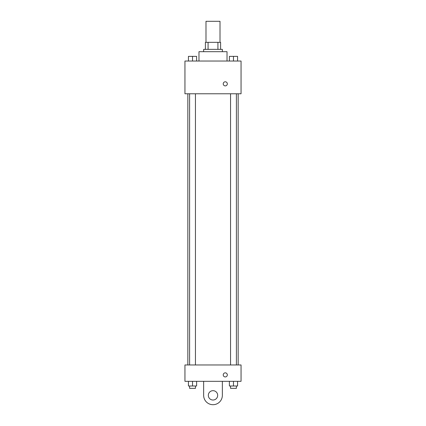 <?xml version="1.0" encoding="UTF-8"?>
<svg xmlns="http://www.w3.org/2000/svg" width="426" height="426" viewBox="0 0 426 426"><rect width="100%" height="100%" fill="white"/><g stroke="black" fill="none" stroke-linecap="round" stroke-linejoin="round"><path stroke-width="0.64" d="M220.013 42.339L220.013 21.3L205.987 21.3L205.987 42.339M208.08 49.352L208.08 42.339L205.401 42.339L205.401 49.352L205.401 42.339M208.08 42.339L220.599 42.339L220.599 49.352M217.92 49.352L217.92 42.339M203.649 51.69L203.649 49.352L222.351 49.352L222.351 51.69M227.026 61.04L227.026 51.69L198.974 51.69L198.974 61.04M184.948 61.04L241.052 61.04L241.052 93.773L184.948 93.773L184.948 61.04M225.274 85.882A2.045 2.045 0 0 1 223.501 82.814A2.045 2.045 0 0 1 227.047 82.814A2.045 2.045 0 0 1 225.274 85.882M184.948 364.96L241.052 364.96L241.052 381.323L184.948 381.323L184.948 364.96L241.052 364.96M229.39 61.04L229.39 56.365L237.57 56.365L237.57 61.04L237.57 56.365M233.48 61.04L233.48 56.365M236.403 56.365L230.557 56.365M188.43 61.04L188.43 56.365L196.61 56.365L196.61 61.04L196.61 56.365M192.52 61.04L192.52 56.365M195.443 56.365L189.597 56.365M229.39 381.323L229.39 385.999L237.57 385.999L237.57 381.323L237.57 385.999M233.48 385.999L233.48 381.323M236.403 385.999L236.403 388.336L230.557 388.336L230.557 385.999M188.43 381.323L188.43 385.999L196.61 385.999L196.61 381.323L196.61 385.999M192.52 385.999L192.52 381.323M195.443 385.999L195.443 388.336L189.597 388.336L189.597 385.999M223.229 374.891A2.045 2.045 0 0 1 226.297 373.123A2.045 2.045 0 0 1 226.297 376.664A2.045 2.045 0 0 1 223.229 374.891M222.351 381.323L222.351 395.349A9.351 9.351 0 0 1 213 404.7A9.351 9.351 0 0 1 203.649 395.349L203.649 381.323M213 400.025A4.675 4.675 0 0 1 208.953 393.012A4.675 4.675 0 0 1 217.047 393.012A4.675 4.675 0 0 1 213 400.025M238.155 364.96L238.155 93.773M187.845 364.96L187.845 93.773M230.557 93.773L230.557 364.96M236.403 93.773L236.403 364.96M195.443 364.96L195.443 93.773M189.597 364.96L189.597 93.773"/></g></svg>
